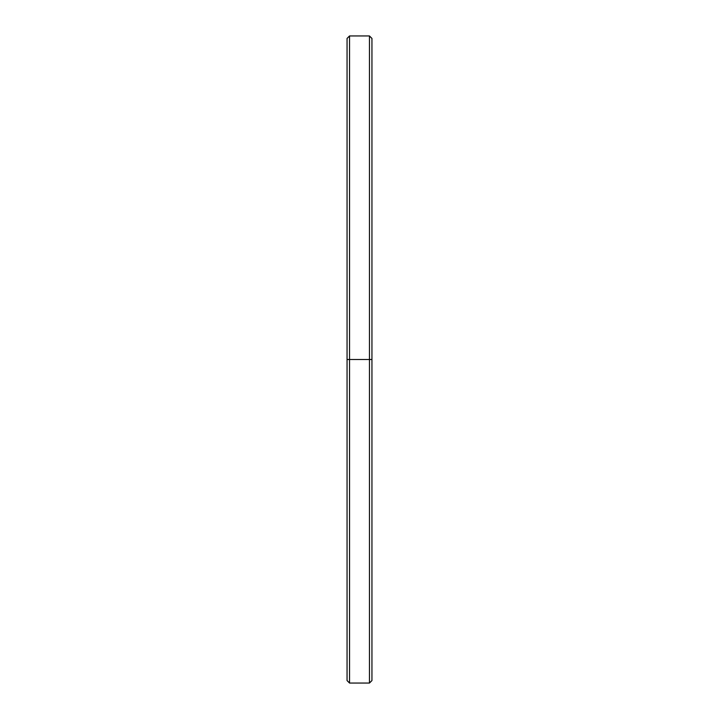 <?xml version="1.0" encoding="UTF-8"?>
<svg xmlns="http://www.w3.org/2000/svg" width="719" height="719" viewBox="0 0 719 719"><rect width="100%" height="100%" fill="white"/><g stroke="black" fill="none" stroke-linecap="round" stroke-linejoin="round"><path stroke-width="1.08" d="M349.542 359.5L347.052 359.5L347.052 680.56L349.542 683.05L349.542 359.5L349.542 683.05L369.458 683.05L369.458 359.5L369.458 683.05L371.948 680.56L371.948 359.5L349.542 359.5L369.458 359.5L369.458 35.95L369.458 359.5L371.948 359.5L371.948 38.44L369.458 35.95L349.542 35.95L349.542 359.5L349.542 35.95L347.052 38.44L347.052 359.5L349.542 359.5M371.948 44.812L371.948 359.5M347.052 674.188L347.052 359.5"/></g></svg>
